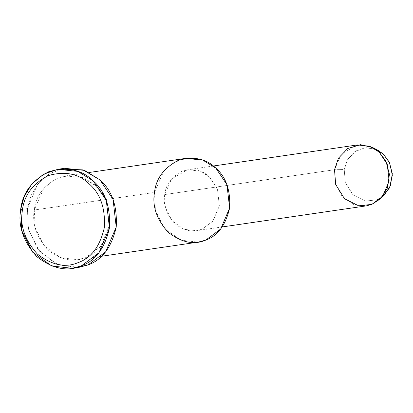 <?xml version="1.0" encoding="UTF-8"?>
<svg xmlns="http://www.w3.org/2000/svg" width="413" height="413" viewBox="0 0 413 413"><rect width="100%" height="100%" fill="white"/><g stroke="black" fill="none" stroke-linecap="round" stroke-linejoin="round"><path stroke-width="0.31" stroke-dasharray="2.06 1.55" d="M377.766 150.162L367.038 147.606L355.784 150.957L347.694 159.433L344.246 169.526L334.515 169.738L344.246 169.526L345.273 182.417L352.986 194.89L365.366 201.085L376.893 199.851L384.327 195.044M382.293 196.789L376.893 199.851L365.366 201.085L352.986 194.89L345.273 182.417L344.246 169.526L347.343 160.053L354.54 151.798L364.849 147.751L375.319 149.072M357.384 144.942L341.355 154.059L334.515 169.738L335.196 182.701L341.835 195.917L353.626 204.45L366.29 205.881M334.515 169.738L164.725 194.564L171.571 178.881L187.595 169.769L199.887 171.059L209.386 176.919L217.429 188.942L219.37 205.906L212.907 221.131L202.034 229.225L196.505 230.702L183.842 229.272L172.051 220.738L165.406 207.522L164.725 194.564L334.515 169.738M164.725 194.564C163.011 204.58 166.341 214.239 174.714 223.552C184.435 231.048 193.542 232.942 202.034 229.225L212.907 221.131L219.37 205.906L217.429 188.942L209.386 176.919C202.391 169.986 193.279 168.096 182.066 171.245C171.622 176.65 165.845 184.425 164.725 194.564M185.922 158.344L173.765 162.567L163.889 170.874L154.483 192.437L34.253 210.016L43.664 188.452L53.54 180.145L65.698 175.923L82.6 177.693L95.661 185.752L106.724 202.282L109.393 225.612L100.504 246.54L85.553 257.676L77.949 259.705L60.535 257.743L44.325 246.009L35.193 227.837L34.253 210.016L154.483 192.437L155.417 210.258L164.55 228.43L180.76 240.165L198.173 242.126M75.656 267.67L55.698 263.83L37.965 249.437L28.296 228.668L27.423 208.596L37.469 184.441L47.991 174.668L61.217 168.943M34.253 210.016C31.894 223.784 36.473 237.072 47.985 249.875C61.351 260.185 73.875 262.782 85.553 257.676C97.535 253.437 105.48 242.751 109.393 225.612C110.385 207.873 105.805 194.585 95.661 185.752C86.038 176.222 73.514 173.62 58.094 177.951C43.737 185.385 35.792 196.072 34.253 210.016M64.583 168.303L50.216 173.3L38.543 183.114L30.949 195.648L27.423 208.596L20.65 209.587L27.423 208.596L28.533 229.659L39.323 251.135L58.481 265.001L79.064 267.325M222.256 226.938L196.505 230.702M213.351 166.005L187.595 169.769M65.698 175.923L89.332 172.464M77.949 259.705L101.583 256.251"/><path stroke-width="0.62" d="M20.65 209.587L22.374 210.542C24.047 195.334 32.715 183.677 48.378 175.566C65.202 170.843 78.862 173.677 89.363 184.074C100.426 193.712 105.418 208.204 104.339 227.563C100.075 246.251 91.407 257.913 78.336 262.534C65.595 268.109 51.93 265.275 37.351 254.026C24.795 240.061 19.798 225.565 22.374 210.542L20.65 209.587C17.862 225.859 23.273 241.564 36.876 256.695C52.673 268.878 67.474 271.95 81.278 265.91C95.434 260.902 104.825 248.275 109.45 228.022C110.622 207.052 105.212 191.353 93.224 180.915C81.851 169.65 67.051 166.578 48.822 171.694C31.858 180.481 22.467 193.108 20.65 209.587L24.176 196.64L31.77 184.105L43.442 174.286L57.81 169.294L77.783 171.39L93.224 180.915L106.296 200.45L109.45 228.022L98.944 252.756L81.278 265.91L72.29 268.311L51.708 265.993L32.55 252.126L21.76 230.65L20.65 209.587M380.316 198.906L384.327 195.044L390.45 185.705L392.298 173.563L389.289 162.149L383.326 154.085L377.766 150.162L372.815 147.611L379.175 152.092L385.99 161.307L389.428 174.353L387.317 188.23L380.316 198.906L371.824 204.399L358.644 205.808L344.499 198.73L335.686 184.477L334.515 169.738L338.448 158.205L347.7 148.52L360.554 144.689L372.815 147.611M375.319 149.072L383.326 154.085L389.609 162.82L392.35 175.215L389.505 187.879L382.293 196.789M222.256 226.938L366.29 205.881L371.824 204.399L382.696 196.304L389.16 181.085L387.218 164.116L379.175 152.092L369.676 146.233L357.384 144.942L213.351 166.005M154.483 192.437C156.016 178.493 163.961 167.807 178.318 160.373C193.743 156.042 206.268 158.644 215.891 168.174C226.03 177.007 230.609 190.295 229.618 208.033C225.704 225.173 217.759 235.859 205.782 240.098C194.1 245.203 181.575 242.607 168.21 232.297C156.697 219.494 152.123 206.206 154.483 192.437M101.583 256.251L198.173 242.126L205.782 240.098L220.728 228.967L229.618 208.033L226.949 184.704L215.891 168.174L202.824 160.115L185.922 158.344L89.332 172.464M61.217 168.943L83.054 169.888L99.998 179.923C111.985 190.362 117.395 206.066 116.223 227.031C111.598 247.284 102.207 259.911 88.052 264.919L75.656 267.67M72.29 268.311L79.064 267.325L88.052 264.919L105.718 251.765L116.223 227.031L113.069 199.458L99.998 179.923L84.562 170.399L64.583 168.303L57.81 169.294M22.374 210.542C19.798 225.565 24.795 240.061 37.351 254.026C51.93 265.275 65.595 268.109 78.336 262.534C91.407 257.913 100.075 246.251 104.339 227.563C105.418 208.204 100.426 193.712 89.363 184.074C78.862 173.677 65.202 170.843 48.378 175.566C32.715 183.677 24.047 195.334 22.374 210.542"/></g></svg>
